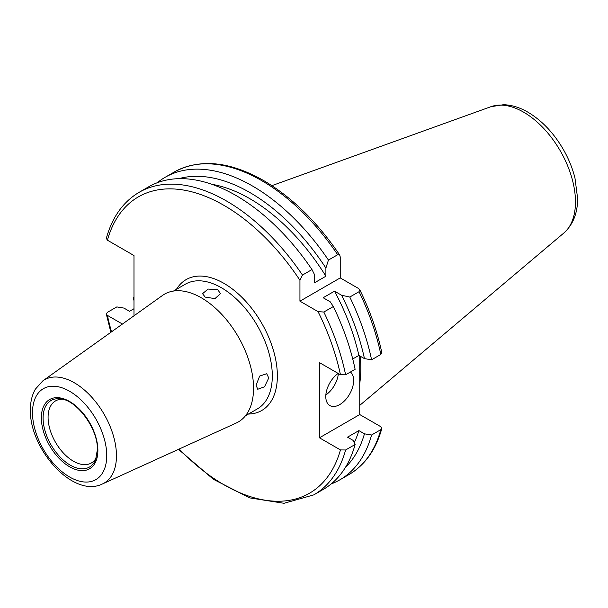 <?xml version="1.0" encoding="UTF-8"?>
<svg xmlns="http://www.w3.org/2000/svg" width="608" height="608" viewBox="0 0 608 608"><rect width="100%" height="100%" fill="white"/><g stroke="black" fill="none" stroke-linecap="round" stroke-linejoin="round"><path stroke-width="0.91" d="M217.846 289.788L220.468 293.672L214.943 298.612L205.177 297.099L202.555 293.672L208.08 289.051L217.846 289.788M268.759 377.963L264.51 386.779L257.746 389.264L256.09 385.274L259.662 376.071L266.699 373.745L268.759 377.963M96.292 457.756A35.834 20.687 60 0 1 91.337 462.984A35.834 20.687 60 0 1 63.726 453.386A35.834 20.687 60 0 1 48.085 417.324A35.834 20.687 60 0 1 55.503 400.923A35.834 20.687 60 0 1 62.51 399.243M338.162 373.418A19.707 11.377 120 0 0 325.782 396.553A19.707 11.377 120 0 0 329.863 405.574A19.707 11.377 120 0 0 345.055 400.292A19.707 11.377 120 0 0 353.658 380.456A19.707 11.377 120 0 0 350.421 372.02M360.232 356.189A125.149 72.253 60 0 1 359.738 383.481M133.98 315.803L133.98 255.535L107.403 240.19L106.332 238.321C112.252 217.086 123.181 201.757 139.118 192.318A174.686 100.852 60 0 1 226.457 200.967A174.686 100.852 60 0 1 302.472 275.059L299.942 280.258L299.942 301.173L318.052 311.63L323.821 312.033A174.686 100.852 60 0 1 345.61 374.794L355.118 369.299A174.686 100.852 60 0 0 333.328 306.546L330.22 301.811L323.16 297.738L334.522 291.171L341.582 295.245L349.79 297.046A174.686 100.852 60 0 1 371.579 359.799L380.828 354.456L381.832 352.762C377.378 331.702 370.021 310.696 359.754 289.727L358.34 288.374L340.229 277.909L340.229 256.994L339.758 255.094L337.691 254.722L328.442 260.064L325.896 268.067L325.896 276.222L314.526 282.781L314.526 274.634L311.98 269.564L302.472 275.059M139.118 192.318L148.626 186.823A174.686 100.852 60 0 1 235.965 195.48A174.686 100.852 60 0 1 311.98 269.564M133.98 308.72L129.504 311.296L123.941 308.081L116.82 306.911L107.312 312.398L106.316 314.093L107.403 315.377L122.421 324.049M211.918 184.323A160.892 92.887 60 0 1 249.88 198.71A160.892 92.887 60 0 1 325.896 276.222M178.82 178.668A168.446 97.257 60 0 1 249.88 192.538A168.446 97.257 60 0 1 325.896 268.067M157.244 182.75A174.686 100.852 60 0 1 165.087 177.323A174.686 100.852 60 0 1 252.426 185.972A174.686 100.852 60 0 1 328.442 260.064M253.551 388.2A73.788 42.606 60 0 1 236.162 423.069L102.41 483.983A59.645 34.436 60 0 0 116.462 455.802A59.645 34.436 60 0 0 89.338 394.645A59.645 34.436 60 0 0 42.856 380.836L162.488 295.458A73.788 42.606 60 0 1 219.997 312.542A73.788 42.606 60 0 1 253.551 388.2M358.887 430.608L347.518 437.167L353.088 440.382L355.118 444.494L345.61 449.981L340.45 449.928L319.451 437.806L359.738 414.542L380.737 426.672L381.809 428.534L380.828 429.651L371.579 434.994L364.458 433.823L358.887 430.608A160.892 92.887 60 0 1 354.221 442.67M359.738 414.542L359.738 355.9M133.98 297L133.274 297.411L133.98 298.84M371.579 434.994A174.686 100.852 60 0 1 339.766 479.887A174.686 100.852 60 0 1 331.147 483.968M133.98 300.679A174.686 100.852 60 0 1 133.274 297.411M364.458 433.823A168.446 97.257 60 0 1 345.473 467.316M355.118 444.494A174.686 100.852 60 0 1 323.312 489.387L313.804 494.874A174.686 100.852 60 0 0 345.61 449.981M318.052 311.63A171.099 98.785 60 0 1 340.45 374.741L319.451 362.611L319.451 437.806M349.79 297.046L359.039 291.703L359.754 289.727M341.582 295.245A168.446 97.257 60 0 1 364.458 358.629L371.579 359.799M334.522 291.171A160.892 92.887 60 0 1 358.887 355.414L364.458 358.629M352.724 358.971L358.887 355.414M333.328 306.546L323.821 312.033M340.45 374.741L345.61 374.794M299.942 301.173L340.229 277.909M325.85 394.98A19.707 11.377 120 0 0 338.367 373.532M173.462 291.065L185.394 284.172A71.995 41.564 60 0 1 240.874 303.46A71.995 41.564 60 0 1 272.3 375.911A71.995 41.564 60 0 1 257.389 408.872L245.457 415.766M176.434 289.347A75.582 43.639 60 0 1 236.535 292.364A75.582 43.639 60 0 1 277.37 375.911A75.582 43.639 60 0 1 248.429 414.048M95.631 459.625A38.418 22.184 60 0 1 65.33 461.784A38.418 22.184 60 0 1 43.092 418.099A38.418 22.184 60 0 1 60.564 398.878C76.844 400.003 98.238 429.058 97.364 449.73L95.631 459.625M97.888 450.467A39.968 23.074 60 0 1 69.624 466.784A39.968 23.074 60 0 1 41.359 417.825A39.968 23.074 60 0 1 69.624 401.508A39.968 23.074 60 0 1 97.888 450.467M106.742 455.582A52.501 30.309 60 0 1 69.624 477.014A52.501 30.309 60 0 1 32.498 412.71A52.501 30.309 60 0 1 69.624 391.278A52.501 30.309 60 0 1 106.742 455.582M563.867 233.001C573.108 224.557 577.684 213.02 577.6 198.368L574.955 177.962C572.5 168.203 568.624 158.703 563.335 149.462C553.759 132.992 541.948 120.559 527.904 112.176C519.832 107.464 511.7 104.979 503.523 104.705L490.945 106.689A73.317 42.332 60 0 1 523.625 112.168A73.317 42.332 60 0 1 570.433 173.318A73.317 42.332 60 0 1 563.867 233.001L359.738 405.384M107.403 240.19A171.099 98.785 60 0 1 223.926 205.352A171.099 98.785 60 0 1 299.942 280.258M165.087 177.323L174.336 171.98A174.686 100.852 60 0 1 261.683 180.629A174.686 100.852 60 0 1 337.691 254.722M380.828 429.651A174.686 100.852 60 0 1 349.022 474.544C364.96 465.105 375.888 449.768 381.809 428.534M340.45 449.928A171.099 98.785 60 0 1 179.178 449.016M111.522 331.831A171.099 98.785 60 0 1 107.403 315.377M359.039 291.703A174.686 100.852 60 0 1 380.828 354.456M42.856 380.836L35.332 389.211C32.019 395.071 30.37 401.934 30.4 409.784C29.336 448.59 72.838 498.492 102.41 483.983M174.336 171.98C199.698 158.392 229.406 161.219 263.469 180.454C291.969 197.228 317.399 222.102 339.758 255.094M339.766 479.887L349.022 474.544M106.316 314.093L110.876 332.287M178.463 449.342L213.423 479.317L249.561 497.861L283.989 503.295L313.804 494.874M490.945 106.689L271.882 185.645"/></g></svg>
